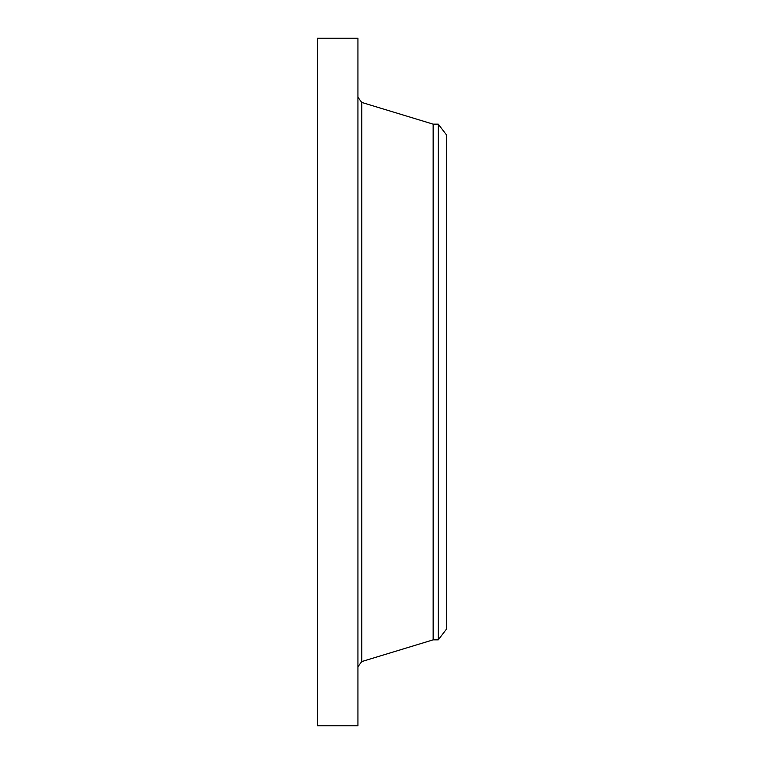 <?xml version="1.0" encoding="UTF-8"?>
<svg xmlns="http://www.w3.org/2000/svg" width="764" height="764" viewBox="0 0 764 764"><rect width="100%" height="100%" fill="white"/><g stroke="black" fill="none" stroke-linecap="round" stroke-linejoin="round"><path stroke-width="1.15" d="M317.537 725.8L317.537 38.2L357.934 38.2L357.934 725.8L317.537 725.8M438.23 639.85L438.23 124.15L446.462 134.884L446.462 629.116L438.23 639.85L433.15 639.85L433.15 124.15L361.744 102.424L357.934 97.286M446.462 598.861L446.462 597.687M433.15 639.85L361.744 661.576L361.744 102.424M361.744 661.576L357.934 666.714M438.23 124.15L433.15 124.15"/></g></svg>
